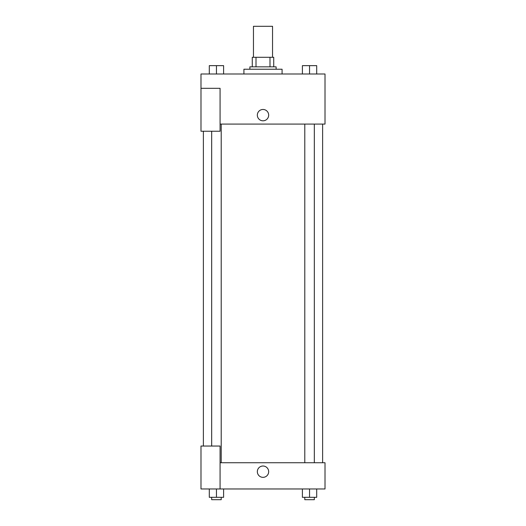 <?xml version="1.0" encoding="UTF-8"?>
<svg xmlns="http://www.w3.org/2000/svg" width="526" height="526" viewBox="0 0 526 526"><rect width="100%" height="100%" fill="white"/><g stroke="black" fill="none" stroke-linecap="round" stroke-linejoin="round"><path stroke-width="0.79" d="M272.54 57.301L272.54 26.3L253.46 26.3L253.46 57.301M256.004 66.841L256.004 57.301L252.27 57.301L252.27 66.841L252.27 57.301M256.004 57.301L273.73 57.301L273.73 66.841M269.996 66.841L269.996 57.301M249.883 69.228L249.883 66.841L276.117 66.841L276.117 69.228M282.081 73.995L282.081 69.228L243.919 69.228L243.919 73.995M200.991 88.309L200.991 131.237L220.072 131.237L220.072 88.309L200.991 88.309L200.991 73.995L325.009 73.995L325.009 124.083L220.072 124.083M257.339 115.135A5.661 5.661 0 0 1 265.834 110.23A5.661 5.661 0 0 1 265.834 120.046A5.661 5.661 0 0 1 257.339 115.135M220.072 462.735L325.009 462.735L325.009 488.97L200.991 488.97L200.991 446.041L220.072 446.041L220.072 488.97M257.339 471.677A5.661 5.661 0 0 1 265.834 466.772A5.661 5.661 0 0 1 265.834 476.582A5.661 5.661 0 0 1 257.339 471.677M302.397 488.97L302.397 497.313L316.705 497.313L316.705 488.97L316.705 497.313M309.551 497.313L309.551 488.97M314.324 497.313L314.324 499.7L304.784 499.7L304.784 497.313M209.295 488.97L209.295 497.313L223.603 497.313L223.603 488.97L223.603 497.313M216.449 497.313L216.449 488.97M221.216 497.313L221.216 499.7L211.676 499.7L211.676 497.313M302.397 73.995L302.397 65.651L316.705 65.651L316.705 73.995L316.705 65.651M309.551 73.995L309.551 65.651M314.324 65.651L304.784 65.651M209.295 73.995L209.295 65.651L223.603 65.651L223.603 73.995L223.603 65.651M216.449 73.995L216.449 65.651M221.216 65.651L211.676 65.651M322.622 462.735L322.622 124.083M203.378 446.041L203.378 131.237M304.784 124.083L304.784 462.735M314.324 124.083L314.324 462.735M221.216 462.735L221.216 124.083M211.676 446.041L211.676 131.237"/></g></svg>
